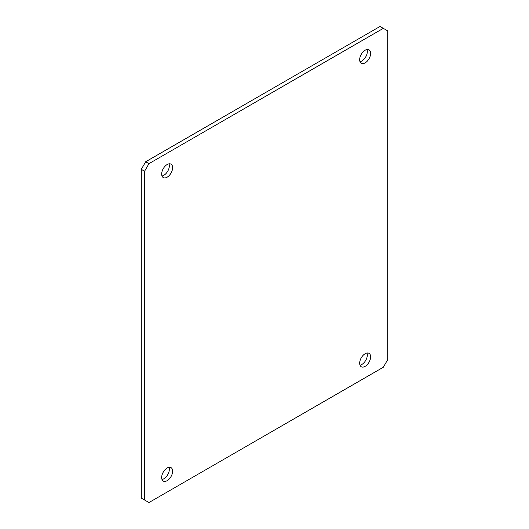 <?xml version="1.0" encoding="UTF-8"?>
<svg xmlns="http://www.w3.org/2000/svg" width="529" height="529" viewBox="0 0 529 529"><rect width="100%" height="100%" fill="white"/><g stroke="black" fill="none" stroke-linecap="round" stroke-linejoin="round"><path stroke-width="0.79" d="M359.991 61.668A7.743 4.47 120 0 0 361.856 60.974A7.743 4.47 120 0 0 367.007 49.528M365.142 62.872A7.743 4.47 120 0 0 370.201 56.048A7.743 4.47 120 0 0 369.011 49.838A7.743 4.47 120 0 0 365.142 50.222A7.743 4.47 120 0 0 360.084 57.046A7.743 4.47 120 0 0 361.267 63.255A7.743 4.47 120 0 0 365.142 62.872M161.993 175.985A7.743 4.47 120 0 0 163.858 175.284A7.743 4.47 120 0 0 169.009 163.838M167.144 177.182A7.743 4.47 120 0 0 172.203 170.358A7.743 4.47 120 0 0 171.012 164.155A7.743 4.47 120 0 0 167.144 164.539A7.743 4.47 120 0 0 162.086 171.363A7.743 4.47 120 0 0 163.269 177.565A7.743 4.47 120 0 0 167.144 177.182M161.993 479.472A7.743 4.47 120 0 0 163.858 478.778A7.743 4.47 120 0 0 169.009 467.332M167.144 480.676A7.743 4.47 120 0 0 172.203 473.852A7.743 4.47 120 0 0 171.012 467.643A7.743 4.47 120 0 0 167.144 468.026A7.743 4.47 120 0 0 162.086 474.85A7.743 4.47 120 0 0 163.269 481.059A7.743 4.47 120 0 0 167.144 480.676M359.991 365.162A7.743 4.47 120 0 0 361.856 364.461A7.743 4.47 120 0 0 367.007 353.015M365.142 366.359A7.743 4.47 120 0 0 370.201 359.535A7.743 4.47 120 0 0 369.011 353.332A7.743 4.47 120 0 0 365.142 353.716A7.743 4.47 120 0 0 360.084 360.54A7.743 4.47 120 0 0 361.267 366.742A7.743 4.47 120 0 0 365.142 366.359M383.32 367.245L387.704 359.66L387.704 30.874L383.32 28.348L148.966 163.653L144.582 171.237L144.582 500.024L148.966 502.55L383.32 367.245M383.32 28.348L380.034 26.45L145.68 161.755L141.296 169.34L141.296 498.126L144.582 500.024M148.966 163.653L145.68 161.755M144.582 171.237L141.296 169.34"/></g></svg>
